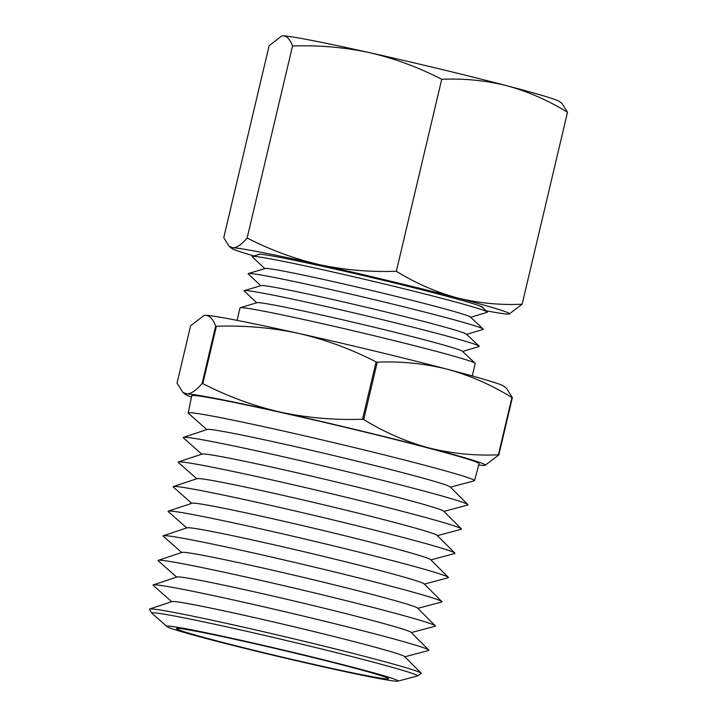 <?xml version="1.0" encoding="UTF-8"?>
<svg xmlns="http://www.w3.org/2000/svg" width="717" height="717" viewBox="0 0 717 717"><rect width="100%" height="100%" fill="white"/><g stroke="black" fill="none" stroke-linecap="round" stroke-linejoin="round"><path stroke-width="1.08" d="M258.353 254.652A115.446 3.594 13.3 0 1 258.425 254.266A115.446 3.594 13.3 0 1 324.783 266.787A115.446 3.594 13.3 0 1 440.328 294.553A115.446 3.594 13.3 0 1 482.792 307.297A115.446 3.594 13.3 0 1 482.693 307.683M485.974 310.766A142.8 4.445 -166.7 0 0 508.057 314.109A142.8 4.445 -166.7 0 0 509.16 314.037A142.8 4.445 -166.7 0 0 456.863 297.77A142.8 4.445 -166.7 0 0 319.379 264.636A142.8 4.445 -166.7 0 0 233.079 247.84A142.8 4.445 -166.7 0 0 231.842 248.485A142.8 4.445 -166.7 0 0 254.033 255.942M396.34 271.259L441.717 79.309C418.567 67.344 394.493 58.453 369.488 52.646C344.393 47.277 318.742 45.072 292.527 46.022C290.179 39.516 287.069 36.119 283.188 35.85L281.682 36.002L269.117 45.718L223.749 237.668L229.18 246.379L233.079 247.84C237.058 247.67 241.746 244.38 247.15 237.972C270.3 249.937 294.373 258.819 319.379 264.636C344.465 269.995 370.124 272.209 396.34 271.259C415.564 283.143 435.739 291.98 456.863 297.77C478.006 303.085 499.767 305.236 522.128 304.241L509.16 314.037M247.15 237.972L292.527 46.022M522.128 304.241L567.497 112.291C548.191 100.362 528.017 91.525 506.973 85.78C485.741 80.456 463.989 78.305 441.717 79.309M281.682 36.002L282.086 35.913A142.8 4.445 -166.7 0 1 283.188 35.85A142.8 4.445 -166.7 0 1 369.488 52.646A142.8 4.445 -166.7 0 1 506.973 85.78A142.8 4.445 -166.7 0 1 559.403 101.473L562.065 103.571L567.497 112.291M470.666 317.272L487.13 312.343A120.832 3.764 -166.7 0 0 487.219 311.949A120.832 3.764 -166.7 0 0 442.774 298.604A120.832 3.764 -166.7 0 0 321.834 269.538A120.832 3.764 -166.7 0 0 252.384 256.435A120.832 3.764 -166.7 0 0 252.294 256.829L264.806 268.606M466.624 334.364L483.088 329.444A120.832 3.764 -166.7 0 0 483.177 329.04L470.406 317.022A105.614 3.289 -166.7 0 0 431.562 305.361A105.614 3.289 -166.7 0 0 325.85 279.962A105.614 3.289 -166.7 0 0 265.147 268.508L248.342 273.536A120.832 3.764 -166.7 0 0 248.252 273.93L260.764 285.707M483.177 329.04A120.832 3.764 -166.7 0 0 438.741 315.695A120.832 3.764 -166.7 0 0 317.792 286.639A120.832 3.764 -166.7 0 0 248.342 273.536M462.582 351.464L479.046 346.535A120.832 3.764 -166.7 0 0 479.144 346.141L466.364 334.122A105.614 3.289 -166.7 0 0 427.52 322.453A105.614 3.289 -166.7 0 0 321.808 297.053A105.614 3.289 -166.7 0 0 261.105 285.599L244.3 290.627A120.832 3.764 -166.7 0 0 244.21 291.021L256.731 302.798M479.144 346.141A120.832 3.764 -166.7 0 0 434.699 332.796A120.832 3.764 -166.7 0 0 313.75 303.73A120.832 3.764 -166.7 0 0 244.3 290.627M472.27 375.959L475.228 363.474A120.832 3.764 -166.7 0 0 475.102 363.232L462.322 351.213A105.614 3.289 -166.7 0 0 423.478 339.553A105.614 3.289 -166.7 0 0 317.765 314.154A105.614 3.289 -166.7 0 0 257.071 302.699L240.258 307.718A120.832 3.764 -166.7 0 0 240.043 307.88L237.094 320.365M475.102 363.232A120.832 3.764 -166.7 0 0 430.657 349.887A120.832 3.764 -166.7 0 0 309.708 320.831A120.832 3.764 -166.7 0 0 240.258 307.718M478.723 465.001A154.092 4.804 -166.7 0 0 483.769 465.458A154.092 4.804 -166.7 0 0 484.961 465.387L498.817 454.963L512.368 397.63L506.569 388.39L503.692 386.122A154.092 4.804 -166.7 0 0 447.121 369.183A154.092 4.804 -166.7 0 0 298.756 333.432A154.092 4.804 -166.7 0 0 205.636 315.31A154.092 4.804 -166.7 0 0 204.444 315.381L205.636 315.31C209.785 315.597 213.119 319.199 215.647 326.127L202.095 383.461C196.324 390.281 191.305 393.776 187.047 393.947L182.835 392.378L177.036 383.129L190.588 325.796L204.013 315.471M348.319 666.469A108.966 3.397 -166.7 0 0 236.655 639.689A108.966 3.397 -166.7 0 0 176.418 628.585A108.966 3.397 -166.7 0 0 216.615 640.837A108.966 3.397 -166.7 0 0 328.278 667.626A108.966 3.397 -166.7 0 0 388.515 678.721A108.966 3.397 -166.7 0 0 348.319 666.469M512.368 397.63A177.583 5.53 -166.7 0 0 511.929 397.496L498.378 454.829C474.448 455.851 451.163 453.52 428.524 447.829C405.921 441.645 384.312 432.208 363.716 419.517L377.267 362.184A177.583 5.53 -166.7 0 0 376.102 361.906L362.542 419.239C334.498 420.216 307.037 417.832 280.168 412.078C253.424 405.867 227.648 396.376 202.83 383.604L216.382 326.271A177.583 5.53 -166.7 0 0 215.647 326.127M377.267 362.184C401.108 361.153 424.392 363.492 447.121 369.183C469.644 375.332 491.244 384.769 511.929 397.496M216.382 326.271C244.425 325.294 271.886 327.678 298.756 333.432C325.5 339.643 351.285 349.134 376.102 361.906M398.025 680.774L398.034 680.783A118.843 3.702 -166.7 0 0 398.025 680.774A118.843 3.702 -166.7 0 0 354.288 667.626A118.861 3.702 13.3 0 1 398.034 680.783A118.861 3.702 13.3 0 1 335.054 669.463A118.861 3.702 13.3 0 1 210.637 639.681A118.861 3.702 13.3 0 1 166.98 626.165A118.861 3.702 13.3 0 1 235.131 639.008A118.861 3.702 13.3 0 1 354.297 667.635A118.843 3.702 -166.7 0 0 235.14 638.999A118.843 3.702 -166.7 0 0 166.998 626.156A118.843 3.702 -166.7 0 0 166.989 626.165L166.998 626.156M202.83 383.604A177.583 5.53 -166.7 0 0 202.095 383.461M363.716 419.517A177.583 5.53 -166.7 0 0 362.542 419.239M484.961 465.387A154.092 4.804 -166.7 0 0 428.524 447.829A154.092 4.804 -166.7 0 0 280.168 412.078A154.092 4.804 -166.7 0 0 187.047 393.947A154.092 4.804 -166.7 0 0 185.712 394.646A154.092 4.804 -166.7 0 0 191.457 397.093M398.052 681.105L417.124 676.032A136.427 4.248 -166.7 0 0 417.312 675.961A136.427 4.248 -166.7 0 0 367.086 660.509A136.427 4.248 -166.7 0 0 225.425 626.568A136.427 4.248 -166.7 0 0 151.905 613.223A136.427 4.248 -166.7 0 0 152.04 613.367L166.828 626.452M450.437 487.166L474.215 480.838A147.093 4.58 -166.7 0 0 474.52 480.641L479.081 463.666A147.63 4.598 -166.7 0 0 424.625 447.067A147.63 4.598 -166.7 0 0 273.276 410.769A147.63 4.598 -166.7 0 0 191.735 395.748L188.213 412.965A147.093 4.58 -166.7 0 0 188.392 413.279L206.828 429.582M151.905 613.223L149.503 609.325A139.663 4.347 13.3 0 1 149.692 609.002A139.663 4.347 13.3 0 1 229.772 624.095A139.663 4.347 13.3 0 1 369.793 657.731A139.663 4.347 13.3 0 1 421.184 673.182A139.663 4.347 13.3 0 1 421.211 673.55L417.312 675.961M474.52 480.641A147.093 4.58 -166.7 0 0 420.261 464.096A147.093 4.58 -166.7 0 0 269.458 427.932A147.093 4.58 -166.7 0 0 188.213 412.965M421.184 673.182L404.54 656.539A119.614 3.728 -166.7 0 0 360.526 643.301A119.614 3.728 -166.7 0 0 240.607 614.496A119.614 3.728 -166.7 0 0 172.026 601.572L149.692 609.002M443.913 511.4L467.699 505.073A146.331 4.562 -166.7 0 0 467.869 504.607L450.151 486.879A124.982 3.89 -166.7 0 0 404.164 473.059A124.982 3.89 -166.7 0 0 278.868 442.954A124.982 3.89 -166.7 0 0 207.204 429.456L183.427 437.37A146.331 4.562 -166.7 0 0 183.373 437.863L201.8 454.166M404.809 656.808L428.605 650.471A141.733 4.419 -166.7 0 0 428.775 650.023A141.733 4.419 -166.7 0 0 376.622 634.348A141.733 4.419 -166.7 0 0 234.531 600.21A141.733 4.419 -166.7 0 0 153.268 584.893A141.733 4.419 -166.7 0 0 153.214 585.377L171.659 601.688M467.869 504.607A146.331 4.562 -166.7 0 0 414.023 488.42A146.331 4.562 -166.7 0 0 267.324 453.18A146.331 4.562 -166.7 0 0 183.427 437.37M428.775 650.023L411.056 632.295A120.375 3.746 -166.7 0 0 366.754 618.986A120.375 3.746 -166.7 0 0 246.074 589.992A120.375 3.746 -166.7 0 0 177.054 576.979L153.268 584.893M437.397 535.635L461.183 529.307A145.56 4.535 -166.7 0 0 461.354 528.841L443.635 511.122A124.211 3.872 -166.7 0 0 397.926 497.383A124.211 3.872 -166.7 0 0 273.401 467.466A124.211 3.872 -166.7 0 0 202.176 454.04L178.399 461.954A145.56 4.535 -166.7 0 0 178.345 462.447L196.781 478.759M411.325 632.573L435.12 626.246A142.495 4.436 -166.7 0 0 435.291 625.789A142.495 4.436 -166.7 0 0 382.86 610.024A142.495 4.436 -166.7 0 0 239.998 575.706A142.495 4.436 -166.7 0 0 158.296 560.309A142.495 4.436 -166.7 0 0 158.242 560.793L176.687 577.104M461.354 528.841A145.56 4.535 -166.7 0 0 407.794 512.745A145.56 4.535 -166.7 0 0 261.857 477.683A145.56 4.535 -166.7 0 0 178.399 461.954M435.291 625.789L417.572 608.061A121.146 3.773 -166.7 0 0 372.992 594.662A121.146 3.773 -166.7 0 0 251.542 565.48A121.146 3.773 -166.7 0 0 182.073 552.395L158.296 560.309M430.881 559.869L454.668 553.542A144.798 4.508 -166.7 0 0 454.838 553.076L437.119 535.357A123.449 3.845 -166.7 0 0 391.697 521.698A123.449 3.845 -166.7 0 0 267.934 491.97A123.449 3.845 -166.7 0 0 197.157 478.633L173.371 486.547A144.798 4.508 -166.7 0 0 173.317 487.031L191.753 503.343M417.85 608.339L441.636 602.011A143.266 4.463 -166.7 0 0 441.806 601.554A143.266 4.463 -166.7 0 0 389.089 585.708A143.266 4.463 -166.7 0 0 245.465 551.203A143.266 4.463 -166.7 0 0 163.324 535.716A143.266 4.463 -166.7 0 0 163.27 536.199L181.706 552.52M454.838 553.076A144.798 4.508 -166.7 0 0 401.556 537.06A144.798 4.508 -166.7 0 0 256.399 502.187A144.798 4.508 -166.7 0 0 173.371 486.547M441.806 601.554L424.088 583.826A121.908 3.8 -166.7 0 0 379.221 570.347A121.908 3.8 -166.7 0 0 257.009 540.976A121.908 3.8 -166.7 0 0 187.101 527.811L163.324 535.716M424.365 584.104L448.152 577.777A144.027 4.49 -166.7 0 0 448.322 577.319L430.603 559.592A122.679 3.818 -166.7 0 0 385.459 546.022A122.679 3.818 -166.7 0 0 262.467 516.473A122.679 3.818 -166.7 0 0 192.129 503.217L168.343 511.131A144.027 4.49 -166.7 0 0 168.289 511.615L186.734 527.927M448.322 577.319A144.027 4.49 -166.7 0 0 395.327 561.384A144.027 4.49 -166.7 0 0 250.932 526.69A144.027 4.49 -166.7 0 0 168.343 511.131M231.842 248.485L229.171 246.379M259.868 254.194L252.384 256.435M481.537 306.598L487.219 311.949M185.712 394.646L182.835 392.378"/></g></svg>
